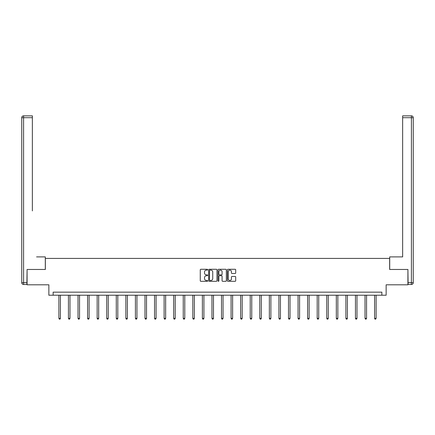 <?xml version="1.0" encoding="UTF-8"?>
<svg xmlns="http://www.w3.org/2000/svg" width="435" height="435" viewBox="0 0 435 435"><rect width="100%" height="100%" fill="white"/><g stroke="black" fill="none" stroke-linecap="round" stroke-linejoin="round"><path stroke-width="0.65" d="M207.691 269.695A0.419 0.419 0 0 0 207.267 269.276L200.872 269.276A0.604 0.604 0 0 0 200.269 269.874L200.269 280.711A0.604 0.604 0 0 0 200.872 281.315L207.267 281.315A0.419 0.419 0 0 0 207.691 280.89A0.419 0.419 0 0 0 207.267 280.472L206.44 280.472A1.925 1.925 0 0 1 204.515 278.541L204.515 277.639A1.925 1.925 0 0 1 206.44 275.714L207.267 275.714A0.419 0.419 0 0 0 207.691 275.295A0.419 0.419 0 0 0 207.267 274.871L206.44 274.871A1.925 1.925 0 0 1 204.515 272.946L204.515 272.044A1.925 1.925 0 0 1 206.44 270.119L207.267 270.119A0.419 0.419 0 0 0 207.691 269.695M235.09 273.517A0.604 0.604 0 0 0 235.694 272.914L235.694 269.874A0.604 0.604 0 0 0 235.09 269.276L227.989 269.276A0.604 0.604 0 0 0 227.385 269.874L227.385 280.711A0.604 0.604 0 0 0 227.989 281.315L235.09 281.315A0.604 0.604 0 0 0 235.694 280.711L235.694 277.041A0.604 0.604 0 0 0 235.09 276.437L232.051 276.437A0.604 0.604 0 0 0 231.453 277.041L231.453 278.857A1.609 1.609 0 0 1 229.838 280.472A1.609 1.609 0 0 1 228.228 278.857L228.228 271.728A1.609 1.609 0 0 1 229.838 270.119A1.609 1.609 0 0 1 231.453 271.728L231.453 272.914A0.604 0.604 0 0 0 232.051 273.517L235.09 273.517M381.854 295.224L386.144 295.224L386.144 284.8L407.916 284.8L407.916 269.466L389.64 269.466L389.64 258.428L45.36 258.428L45.36 269.466L27.084 269.466L27.084 284.8L48.856 284.8L48.856 295.224L381.854 295.224L381.854 292.157L53.146 292.157L53.146 295.224M216.973 269.874A0.604 0.604 0 0 0 216.369 269.276L209.268 269.276A0.604 0.604 0 0 0 208.664 269.874L208.664 280.711A0.604 0.604 0 0 0 209.268 281.315L216.369 281.315A0.604 0.604 0 0 0 216.973 280.711L216.973 269.874M218.631 269.276L225.732 269.276A0.604 0.604 0 0 1 226.336 269.874L226.336 280.711A0.604 0.604 0 0 1 225.732 281.315L222.693 281.315A0.604 0.604 0 0 1 222.089 280.711L222.089 276.317A0.604 0.604 0 0 0 221.486 275.714L219.474 275.714A0.604 0.604 0 0 0 218.87 276.317L218.87 280.89A0.419 0.419 0 0 1 218.446 281.315A0.419 0.419 0 0 1 218.027 280.89L218.027 269.874A0.604 0.604 0 0 1 218.631 269.276M209.931 270.119A0.419 0.419 0 0 0 209.507 270.537L209.507 280.048A0.419 0.419 0 0 0 209.931 280.472L210.801 280.472A1.925 1.925 0 0 0 212.731 278.541L212.731 272.044A1.925 1.925 0 0 0 210.801 270.119L209.931 270.119M222.089 271.755A1.609 1.609 0 0 0 220.48 270.146A1.609 1.609 0 0 0 218.87 271.755L218.87 274.267A0.604 0.604 0 0 0 219.474 274.871L221.486 274.871A0.604 0.604 0 0 0 222.089 274.267L222.089 271.755M58.883 295.224L58.883 318.355L60.416 318.355L60.416 295.224M60.416 318.355L59.954 319.154L59.345 319.154L58.883 318.355M45.3 269.466L45.3 256.895L36.589 256.895M32.359 117.689L23.588 117.689L23.588 115.846L32.359 115.846L32.359 210.899M23.588 284.49L23.588 282.652L21.75 282.652A1.838 1.838 0 0 0 23.588 284.49L26.899 284.49L23.588 284.49A1.838 1.838 0 0 1 21.75 282.652L21.75 117.689A1.838 1.838 0 0 1 23.588 115.846A1.838 1.838 0 0 0 21.75 117.689L23.588 117.689L23.588 282.652L26.899 282.652L27.084 269.466M26.899 282.652L26.899 284.49M398.411 256.895L402.641 256.895L402.641 115.846L411.412 115.846L402.641 115.846M389.7 269.466L389.7 256.895L402.641 256.895L402.641 210.899M408.101 282.652L411.412 282.652L411.412 284.49A1.838 1.838 0 0 0 413.25 282.652L413.25 117.689L413.25 282.652A1.838 1.838 0 0 1 411.412 284.49L408.101 284.49L407.916 269.466M411.412 115.846A1.838 1.838 0 0 1 413.25 117.689A1.838 1.838 0 0 0 411.412 115.846L411.412 117.689L402.641 117.689M68.447 295.224L68.447 318.355L69.981 318.355L69.981 295.224M69.981 318.355L69.524 319.154L68.909 319.154L68.447 318.355M78.017 295.224L78.017 318.355L79.551 318.355L79.551 295.224M79.551 318.355L79.088 319.154L78.474 319.154L78.017 318.355M87.582 295.224L87.582 318.355L89.115 318.355L89.115 295.224M89.115 318.355L88.658 319.154L88.044 319.154L87.582 318.355M97.152 295.224L97.152 318.355L98.68 318.355L98.68 295.224M98.68 318.355L98.223 319.154L97.609 319.154L97.152 318.355M106.716 295.224L106.716 318.355L108.25 318.355L108.25 295.224M108.25 318.355L107.788 319.154L107.179 319.154L106.716 318.355M116.281 295.224L116.281 318.355L117.814 318.355L117.814 295.224M117.814 318.355L117.358 319.154L116.743 319.154L116.281 318.355M125.851 295.224L125.851 318.355L127.384 318.355L127.384 295.224M127.384 318.355L126.922 319.154L126.308 319.154L125.851 318.355M135.415 295.224L135.415 318.355L136.949 318.355L136.949 295.224M136.949 318.355L136.492 319.154L135.878 319.154L135.415 318.355M144.985 295.224L144.985 318.355L146.513 318.355L146.513 295.224M146.513 318.355L146.057 319.154L145.442 319.154L144.985 318.355M154.55 295.224L154.55 318.355L156.083 318.355L156.083 295.224M156.083 318.355L155.621 319.154L155.012 319.154L154.55 318.355M164.115 295.224L164.115 318.355L165.648 318.355L165.648 295.224M165.648 318.355L165.191 319.154L164.577 319.154L164.115 318.355M173.685 295.224L173.685 318.355L175.218 318.355L175.218 295.224M175.218 318.355L174.756 319.154L174.141 319.154L173.685 318.355M183.249 295.224L183.249 318.355L184.783 318.355L184.783 295.224M184.783 318.355L184.32 319.154L183.711 319.154L183.249 318.355M192.819 295.224L192.819 318.355L194.347 318.355L194.347 295.224M194.347 318.355L193.89 319.154L193.276 319.154L192.819 318.355M202.384 295.224L202.384 318.355L203.917 318.355L203.917 295.224M203.917 318.355L203.455 319.154L202.846 319.154L202.384 318.355M211.948 295.224L211.948 318.355L213.482 318.355L213.482 295.224M213.482 318.355L213.025 319.154L212.41 319.154L211.948 318.355M221.518 295.224L221.518 318.355L223.052 318.355L223.052 295.224M223.052 318.355L222.589 319.154L221.975 319.154L221.518 318.355M231.083 295.224L231.083 318.355L232.616 318.355L232.616 295.224M232.616 318.355L232.154 319.154L231.545 319.154L231.083 318.355M240.653 295.224L240.653 318.355L242.181 318.355L242.181 295.224M242.181 318.355L241.724 319.154L241.11 319.154L240.653 318.355M250.217 295.224L250.217 318.355L251.751 318.355L251.751 295.224M251.751 318.355L251.289 319.154L250.68 319.154L250.217 318.355M259.782 295.224L259.782 318.355L261.315 318.355L261.315 295.224M261.315 318.355L260.859 319.154L260.244 319.154L259.782 318.355M269.352 295.224L269.352 318.355L270.885 318.355L270.885 295.224M270.885 318.355L270.423 319.154L269.809 319.154L269.352 318.355M278.917 295.224L278.917 318.355L280.45 318.355L280.45 295.224M280.45 318.355L279.988 319.154L279.379 319.154L278.917 318.355M288.487 295.224L288.487 318.355L290.014 318.355L290.014 295.224M290.014 318.355L289.558 319.154L288.943 319.154L288.487 318.355M298.051 295.224L298.051 318.355L299.584 318.355L299.584 295.224M299.584 318.355L299.122 319.154L298.508 319.154L298.051 318.355M307.616 295.224L307.616 318.355L309.149 318.355L309.149 295.224M309.149 318.355L308.692 319.154L308.078 319.154L307.616 318.355M317.186 295.224L317.186 318.355L318.719 318.355L318.719 295.224M318.719 318.355L318.257 319.154L317.642 319.154L317.186 318.355M326.75 295.224L326.75 318.355L328.284 318.355L328.284 295.224M328.284 318.355L327.821 319.154L327.212 319.154L326.75 318.355M336.32 295.224L336.32 318.355L337.848 318.355L337.848 295.224M337.848 318.355L337.391 319.154L336.777 319.154L336.32 318.355M345.885 295.224L345.885 318.355L347.418 318.355L347.418 295.224M347.418 318.355L346.956 319.154L346.342 319.154L345.885 318.355M355.449 295.224L355.449 318.355L356.983 318.355L356.983 295.224M356.983 318.355L356.526 319.154L355.912 319.154L355.449 318.355M365.019 295.224L365.019 318.355L366.553 318.355L366.553 295.224M366.553 318.355L366.091 319.154L365.476 319.154L365.019 318.355M374.584 295.224L374.584 318.355L376.117 318.355L376.117 295.224M376.117 318.355L375.655 319.154L375.046 319.154L374.584 318.355M413.25 282.652L411.412 282.652L411.412 117.689L413.25 117.689"/></g></svg>
